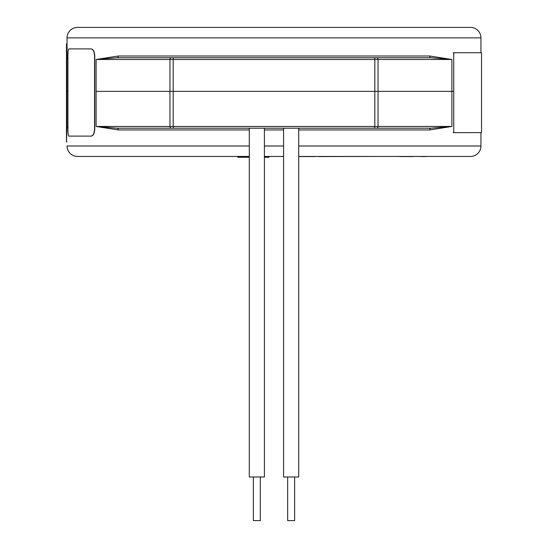 <?xml version="1.0" encoding="UTF-8"?>
<svg xmlns="http://www.w3.org/2000/svg" width="548" height="548" viewBox="0 0 548 548"><rect width="100%" height="100%" fill="white"/><g stroke="black" fill="none" stroke-linecap="round" stroke-linejoin="round"><path stroke-width="0.82" d="M249.292 145.994L67.048 145.994A10.467 10.467 0 0 0 77.508 156.454L249.292 156.454M480.952 132.623L480.952 145.994A10.467 10.467 0 0 1 470.492 156.454L298.708 156.454M264.294 157.269L268.945 157.269L268.945 156.454L283.59 156.454L264.41 156.454M249.292 129.945L118.347 129.945L96.112 126.458L96.112 91.345L169.962 91.345L99.311 91.345M67.952 91.345L67.048 91.345L67.952 91.345M453.73 91.345L451.888 91.345L453.73 91.345M173.88 128.205L117.032 128.205L96.112 126.458L173.182 126.458A1.747 0.692 90 0 0 173.88 128.205L430.968 128.205L451.888 126.458L429.653 129.945L298.708 129.945M172.846 156.454L237.722 156.454L237.722 157.269L238.709 157.269L238.709 156.454L241.969 156.454M244.812 156.454L245.566 156.454L245.566 157.269L244.812 157.269L244.812 156.454M298.708 156.57L314.984 156.57M318.203 156.57L375.154 156.454M374.12 128.205A1.747 0.692 -90 0 0 374.818 126.458L374.818 59.492A1.747 0.692 -90 0 0 374.12 57.745L117.032 57.745L96.112 59.492L118.347 55.999L429.653 55.999L451.888 59.492L169.962 59.492L169.962 91.345L451.888 91.345L169.962 91.345L169.962 126.458A1.747 1.5 90 0 0 171.462 128.205M448.689 91.345L378.038 91.345L378.038 126.458L451.888 126.458L451.888 59.492L430.968 57.745L374.12 57.745M430.968 128.205A1.747 1.308 -90 0 0 429.653 129.945M118.347 129.945A1.747 1.308 90 0 0 117.032 128.205M244.812 157.269L238.709 157.269L247.559 157.269L247.559 156.454M246.47 156.454L246.47 157.269L249.292 157.269M246.47 157.269L245.566 157.269M268.945 157.269L269.143 156.454M300.27 156.57L308.914 156.57L300.27 156.57M301.962 156.454L300.27 156.454M426.221 156.57L420.905 156.57L426.221 156.57M399.622 156.57L410.473 156.57L399.622 156.57M413.185 156.57L410.473 156.57L413.185 156.57M480.952 52.745L480.952 37.867A10.467 10.467 0 0 0 470.492 27.4L77.508 27.4A10.467 10.467 0 0 0 67.048 37.867L67.048 58.444M172.846 27.4L375.154 27.4M429.653 55.999A1.747 1.308 -90 0 0 430.968 57.745M117.032 57.745A1.747 1.308 90 0 0 118.347 55.999M453.128 132.623L481.534 132.623L481.534 52.745L453.128 52.745M453.73 132.623L453.73 52.745M67.664 58.444L66.972 58.444L66.466 43.908L67.048 43.908L66.466 43.908L66.466 141.925L66.972 127.389L66.972 58.444M67.048 141.925L66.466 141.925L67.048 141.925M91.078 136.109C93.167 135.685 94.331 133.287 94.571 128.903L94.77 128.903C94.537 133.274 93.372 135.678 91.276 136.109L68.829 136.109C68.26 135.678 67.966 133.274 67.952 128.903L67.952 56.115C67.966 51.731 68.26 49.334 68.829 48.909L91.276 48.909C93.366 49.334 94.537 51.731 94.77 56.115L94.571 56.115C94.338 51.745 93.174 49.341 91.078 48.909M94.571 128.903L94.571 56.115M69.062 48.909L91.276 48.909M94.77 128.903L94.77 56.115M260.341 477L260.341 520.6L253.361 520.6L253.361 477M264.41 128.205L264.41 477L249.292 477L249.292 128.205M294.639 477L294.639 520.6L287.659 520.6L287.659 477M298.708 128.205L298.708 477L283.59 477L283.59 128.205M264.41 145.994L283.59 145.994M298.708 145.994L480.952 145.994M283.59 129.945L264.41 129.945M173.88 57.745A1.747 0.692 90 0 0 173.182 59.492L173.182 126.458L378.038 126.458A1.747 1.5 -90 0 1 376.538 128.205M247.258 157.269L247.258 156.454M480.952 37.867L67.048 37.867M96.112 91.345L96.112 59.492L169.962 59.492A1.747 1.5 90 0 1 171.462 57.745M378.038 91.345L378.038 59.492A1.747 1.5 -90 0 0 376.538 57.745M66.972 127.389L67.664 127.389"/></g></svg>
